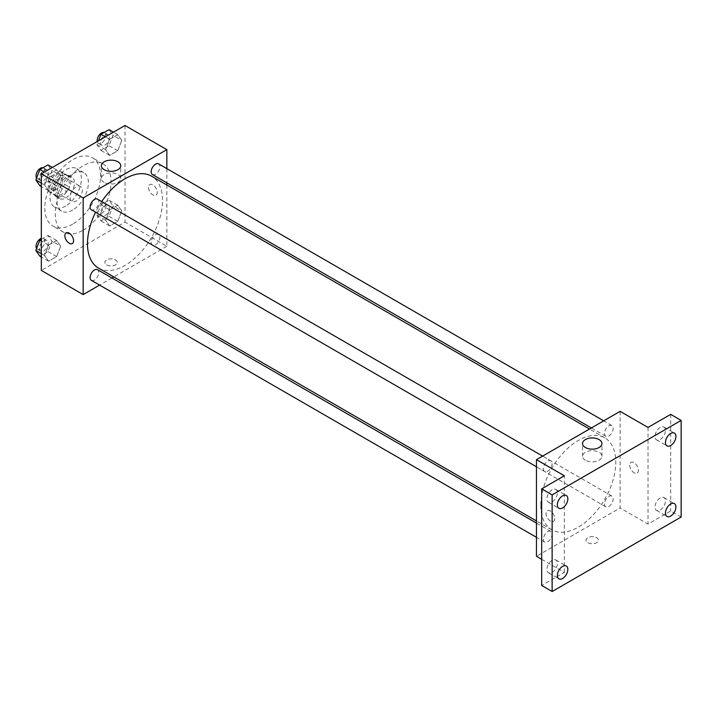 <?xml version="1.0" encoding="UTF-8"?>
<svg xmlns="http://www.w3.org/2000/svg" width="717" height="717" viewBox="0 0 717 717"><rect width="100%" height="100%" fill="white"/><g stroke="black" fill="none" stroke-linecap="round" stroke-linejoin="round"><path stroke-width="0.54" stroke-dasharray="3.58 2.69" d="M70.087 197.453A8.631 4.983 120 0 0 71.879 201.405A8.631 4.983 120 0 0 80.501 196.422A8.631 4.983 120 0 0 80.501 186.456A8.631 4.983 120 0 0 73.851 188.768A8.631 4.983 120 0 0 70.087 197.453M49.168 185.371A8.631 4.983 120 0 0 50.952 189.324A8.631 4.983 120 0 0 59.583 184.341A8.631 4.983 120 0 0 59.583 174.374A8.631 4.983 120 0 0 52.933 176.687A8.631 4.983 120 0 0 49.168 185.371M50.799 176.382L59.744 171.22A11.714 6.767 120 0 1 61.124 171.704A11.714 6.767 120 0 1 62.245 172.663L62.245 182.987A11.714 6.767 120 0 1 59.744 187.325L50.799 192.488A11.714 6.767 120 0 1 49.41 191.995A11.714 6.767 120 0 1 48.299 191.045L48.299 180.711A11.714 6.767 120 0 1 50.799 176.382L57.772 180.406L66.717 175.244L59.744 171.22M59.744 187.325L66.717 191.349L57.772 196.512L50.799 192.488M48.299 191.045L55.272 195.069L55.272 184.744L48.299 180.711M55.272 195.069A11.714 6.767 120 0 0 56.383 196.028A11.714 6.767 120 0 0 57.772 196.512M66.717 191.349A11.714 6.767 120 0 0 69.217 187.02L62.245 182.987M66.717 175.244A11.714 6.767 120 0 1 68.097 175.728A11.714 6.767 120 0 1 69.217 176.687L69.217 187.02M57.772 180.406A11.714 6.767 120 0 0 55.272 184.744M62.245 195.947A12.323 7.116 -60 0 1 56.078 196.557A12.323 7.116 -60 0 1 56.078 182.315A12.323 7.116 -60 0 1 68.411 175.199A12.323 7.116 -60 0 1 70.293 185.085A12.323 7.116 -60 0 1 62.245 195.947M65.731 197.955A12.323 7.116 120 0 0 73.779 187.092A12.323 7.116 120 0 0 71.897 177.216A12.323 7.116 120 0 0 62.397 180.514A12.323 7.116 120 0 0 57.01 192.927A12.323 7.116 120 0 0 59.565 198.564A12.323 7.116 120 0 0 65.731 197.955M69.217 176.687L62.245 172.663M65.731 206.012A22.191 12.807 -60 0 1 54.635 207.105A22.191 12.807 -60 0 1 54.635 181.482A22.191 12.807 -60 0 1 76.827 168.674A22.191 12.807 -60 0 1 80.223 186.456A22.191 12.807 -60 0 1 65.731 206.012M72.704 210.036A22.191 12.807 -60 0 1 61.608 211.139A22.191 12.807 -60 0 1 61.608 185.515A22.191 12.807 -60 0 1 83.799 172.698A22.191 12.807 -60 0 1 87.196 190.48A22.191 12.807 -60 0 1 72.704 210.036M72.704 224.125A39.453 22.774 -60 0 1 52.977 226.079A39.453 22.774 -60 0 1 52.977 180.532A39.453 22.774 -60 0 1 92.43 157.758A39.453 22.774 -60 0 1 98.471 189.369A39.453 22.774 -60 0 1 72.704 224.125M83.163 230.166A39.453 22.774 120 0 0 108.939 195.4A39.453 22.774 120 0 0 102.889 163.79A39.453 22.774 120 0 0 72.489 174.365A39.453 22.774 120 0 0 55.272 214.06A39.453 22.774 120 0 0 63.437 232.12A39.453 22.774 120 0 0 83.163 230.166M121.765 210.941L117.731 221.32L109.683 225.972L105.659 220.244L109.683 209.866L117.731 205.214L121.765 210.941L117.731 221.32L109.683 225.972L105.659 220.244L109.683 209.866L117.731 205.214L121.765 210.941L113.044 205.913L109.02 216.283L100.963 220.935L96.938 215.208L100.963 204.829L109.02 200.177L113.044 205.913M121.765 140.407L117.731 150.776L109.683 155.428L105.659 149.701L109.683 139.322L117.731 134.679L121.765 140.407L117.731 150.776L109.683 155.428L105.659 149.701L109.683 139.322L117.731 134.679L121.765 140.407L113.044 135.37L109.02 145.748L100.963 150.4L96.938 144.673L98.426 140.828M125.009 125.484L125.009 222.118L41.326 270.426M60.676 246.209L56.643 256.587L48.595 261.239L44.571 255.512L48.595 245.133L56.643 240.482L60.676 246.209L56.643 256.587L48.595 261.239L44.571 255.512L48.595 245.133L56.643 240.482L60.676 246.209L51.956 241.181L47.931 251.559L39.874 256.202M60.676 175.674L56.643 186.053L48.595 190.695L44.571 184.968L48.595 174.59L56.643 169.947L60.676 175.674L56.643 186.053L48.595 190.695L44.571 184.968L48.595 174.59L56.643 169.947L60.676 175.674L51.956 170.637L47.931 181.016L39.874 185.667M166.846 185.004L166.846 246.272L125.009 222.118M166.846 246.272L113.788 276.905M111.924 277.981L99.591 285.097M106.699 264.896A6.166 3.558 0 0 0 113.42 265.666A6.166 3.558 0 0 0 117.221 262.377A6.166 3.558 0 0 0 111.054 258.819A6.166 3.558 0 0 0 104.897 262.377A6.166 3.558 0 0 0 106.699 264.896A6.166 3.558 0 0 0 113.42 265.657A6.166 3.558 0 0 0 117.221 262.368A6.166 3.558 0 0 0 111.054 258.81A6.166 3.558 0 0 0 104.897 262.368A6.166 3.558 0 0 0 106.699 264.887M98.48 268.059A53.058 30.634 120 0 0 151.538 237.426A53.058 30.634 120 0 0 151.538 176.167M101.733 201.558A53.058 30.634 120 0 0 95.576 212.241M166.846 168.612L166.846 182.853M152.47 174.545A6.166 3.558 120 0 0 158.627 170.987A6.166 3.558 120 0 0 158.627 163.87M151.188 242.265A6.166 3.558 120 0 0 152.47 245.089A6.166 3.558 120 0 0 158.627 241.53A6.166 3.558 120 0 0 158.627 234.414A6.166 3.558 120 0 0 153.886 236.063A6.166 3.558 120 0 0 151.188 242.265M91.382 280.356A6.166 3.558 120 0 0 97.539 276.798A6.166 3.558 120 0 0 97.539 269.682M97.539 199.138A6.166 3.558 -60 0 1 98.821 201.961A6.166 3.558 -60 0 1 96.132 208.163A6.166 3.558 -60 0 1 91.382 209.812M148.544 187.388A6.166 3.558 -120 0 0 151.233 193.59A6.166 3.558 -120 0 0 155.983 195.239A6.166 3.558 -120 0 0 155.983 188.123A6.166 3.558 -120 0 0 149.817 184.565A6.166 3.558 -120 0 0 148.544 187.388A6.166 3.558 -120 0 0 151.233 193.59A6.166 3.558 -120 0 0 155.983 195.248A6.166 3.558 -120 0 0 155.983 188.123A6.166 3.558 -120 0 0 149.817 184.565A6.166 3.558 -120 0 0 148.536 187.388M66.134 232.882L66.134 232.882A6.166 3.558 60 0 1 70.884 234.531A6.166 3.558 60 0 1 73.582 240.733A6.166 3.558 60 0 1 72.3 243.556L72.3 243.556M104.198 182.432A9.697 5.602 180 0 1 101.366 178.47A9.697 5.602 180 0 1 111.054 172.869A9.697 5.602 180 0 1 120.752 178.47A9.697 5.602 180 0 1 114.765 183.642A9.697 5.602 180 0 1 104.198 182.432M540.77 505.476A53.058 30.634 120 0 0 551.758 529.764A53.058 30.634 120 0 0 604.816 499.131A53.058 30.634 120 0 0 604.816 437.863A53.058 30.634 120 0 0 563.929 452.077A53.058 30.634 120 0 0 540.77 505.476M552.108 463.666A6.166 3.558 -60 0 1 549.41 469.868A6.166 3.558 -60 0 1 544.66 471.517A6.166 3.558 -60 0 1 544.66 464.401A6.166 3.558 -60 0 1 550.826 460.843A6.166 3.558 -60 0 1 552.108 463.666M604.476 503.97A6.166 3.558 120 0 0 605.748 506.785A6.166 3.558 120 0 0 611.915 503.226A6.166 3.558 120 0 0 611.915 496.11A6.166 3.558 120 0 0 607.165 497.759A6.166 3.558 120 0 0 604.476 503.97M543.387 539.238A6.166 3.558 120 0 0 544.66 542.061A6.166 3.558 120 0 0 550.826 538.494A6.166 3.558 120 0 0 550.826 531.378A6.166 3.558 120 0 0 546.076 533.036A6.166 3.558 120 0 0 543.387 539.238M604.476 433.427A6.166 3.558 120 0 0 605.748 436.25A6.166 3.558 120 0 0 611.915 432.692A6.166 3.558 120 0 0 611.915 425.575A6.166 3.558 120 0 0 607.165 427.224A6.166 3.558 120 0 0 604.476 433.427M620.133 411.343L620.133 507.977L536.45 556.284M681.15 517.029L670.691 510.988L648.025 524.073L620.133 507.977M541.676 559.305L564.342 572.39L541.676 585.475M587.877 542.697A6.166 3.558 0 0 0 594.599 543.468A6.166 3.558 0 0 0 598.399 540.179A6.166 3.558 0 0 0 592.233 536.621A6.166 3.558 0 0 0 586.076 540.179A6.166 3.558 0 0 0 587.877 542.697A6.166 3.558 0 0 0 594.599 543.468A6.166 3.558 0 0 0 598.399 540.179A6.166 3.558 0 0 0 592.233 536.621A6.166 3.558 0 0 0 586.076 540.179A6.166 3.558 0 0 0 587.877 542.697M648.025 427.449L648.025 524.073M629.723 465.19A6.166 3.558 -120 0 0 632.412 471.401A6.166 3.558 -120 0 0 637.162 473.05A6.166 3.558 -120 0 0 637.162 465.933A6.166 3.558 -120 0 0 630.996 462.375A6.166 3.558 -120 0 0 629.723 465.19A6.166 3.558 -120 0 0 632.412 471.401A6.166 3.558 -120 0 0 637.153 473.05A6.166 3.558 -120 0 0 637.153 465.933A6.166 3.558 -120 0 0 630.996 462.375A6.166 3.558 -120 0 0 629.714 465.199M564.342 572.39L564.342 475.765M554.752 518.543A6.166 3.558 60 0 1 553.479 521.358A6.166 3.558 60 0 1 547.313 517.799A6.166 3.558 60 0 1 547.313 510.683A6.166 3.558 60 0 1 552.063 512.341A6.166 3.558 60 0 1 554.752 518.543A6.166 3.558 60 0 1 553.479 521.358A6.166 3.558 60 0 1 547.313 517.799A6.166 3.558 60 0 1 547.313 510.683A6.166 3.558 60 0 1 552.063 512.332A6.166 3.558 60 0 1 554.752 518.534M585.377 460.233A9.697 5.602 180 0 1 582.545 456.272A9.697 5.602 180 0 1 592.233 450.679A9.697 5.602 180 0 1 601.93 456.272A9.697 5.602 180 0 1 595.944 461.443A9.697 5.602 180 0 1 585.377 460.233M660.232 497.948A7.394 4.266 120 0 0 655.401 504.463A7.394 4.266 120 0 0 656.53 510.387A7.394 4.266 120 0 0 663.924 506.121A7.394 4.266 120 0 0 663.924 497.58A7.394 4.266 120 0 0 660.232 497.948M660.232 427.404A7.394 4.266 120 0 0 655.401 433.928A7.394 4.266 120 0 0 656.53 439.853A7.394 4.266 120 0 0 663.924 435.577A7.394 4.266 120 0 0 663.924 427.045A7.394 4.266 120 0 0 660.232 427.404M670.691 414.363L670.691 510.988M552.135 560.353A7.394 4.266 120 0 0 547.304 566.869A7.394 4.266 120 0 0 548.442 572.793A7.394 4.266 120 0 0 555.836 568.527A7.394 4.266 120 0 0 555.836 559.986A7.394 4.266 120 0 0 552.135 560.353M552.135 489.81A7.394 4.266 120 0 0 547.304 496.334A7.394 4.266 120 0 0 548.442 502.258A7.394 4.266 120 0 0 555.836 497.983A7.394 4.266 120 0 0 555.836 489.451A7.394 4.266 120 0 0 552.135 489.81M47.931 164.91L51.956 170.637M39.543 177.807A6.166 3.558 120 0 0 40.824 180.63A6.166 3.558 120 0 0 46.981 177.072A6.166 3.558 120 0 0 46.981 169.947A6.166 3.558 120 0 0 42.231 171.605A6.166 3.558 120 0 0 39.543 177.807M56.643 186.053L47.931 181.016M48.595 190.695L41.326 186.501M44.571 184.968L41.326 183.095M48.595 174.59L44.266 172.098M56.643 169.947L52.323 167.446M36.621 177.941A6.166 3.558 120 0 0 37.338 178.614A6.166 3.558 120 0 0 43.495 175.056A6.166 3.558 120 0 0 43.495 167.939A6.166 3.558 120 0 0 43.029 167.742M109.02 129.643L113.044 135.37M100.631 142.54A6.166 3.558 120 0 0 101.913 145.354A6.166 3.558 120 0 0 108.07 141.796A6.166 3.558 120 0 0 108.07 134.679A6.166 3.558 120 0 0 103.32 136.329A6.166 3.558 120 0 0 100.631 142.54M117.731 150.776L109.02 145.748M109.683 155.428L100.963 150.4M105.659 149.701L96.938 144.673M109.683 139.322L105.354 136.83M117.731 134.679L113.411 132.179M97.243 141.518A6.166 3.558 120 0 0 98.426 143.346A6.166 3.558 120 0 0 104.583 139.788A6.166 3.558 120 0 0 104.583 132.672A6.166 3.558 120 0 0 104.117 132.466M41.326 239.263L47.931 235.454L51.956 241.181M39.543 248.342A6.166 3.558 120 0 0 40.824 251.165A6.166 3.558 120 0 0 46.981 247.607A6.166 3.558 120 0 0 46.981 240.491A6.166 3.558 120 0 0 42.231 242.14A6.166 3.558 120 0 0 39.543 248.342M56.643 256.587L47.931 251.559M48.595 261.239L41.326 257.036M44.571 255.512L41.326 253.639M48.595 245.133L41.326 240.939M56.643 240.482L47.931 235.454M36.621 248.485A6.166 3.558 120 0 0 37.338 249.157A6.166 3.558 120 0 0 43.495 245.59A6.166 3.558 120 0 0 43.495 238.474A6.166 3.558 120 0 0 41.326 238.367M100.631 213.074A6.166 3.558 120 0 0 101.913 215.898A6.166 3.558 120 0 0 108.07 212.34A6.166 3.558 120 0 0 108.07 205.223A6.166 3.558 120 0 0 103.32 206.872A6.166 3.558 120 0 0 100.631 213.074M117.731 221.32L109.02 216.283M109.683 225.972L100.963 220.935M105.659 220.244L96.938 215.208M109.683 209.866L100.963 204.829M117.731 205.214L109.02 200.177M97.145 211.058A6.166 3.558 120 0 0 98.426 213.881A6.166 3.558 120 0 0 104.583 210.323A6.166 3.558 120 0 0 104.583 203.207A6.166 3.558 120 0 0 99.833 204.856A6.166 3.558 120 0 0 97.145 211.058M50.952 189.324L71.879 201.405M59.583 174.374L80.501 186.456M71.897 177.216L68.411 175.199M59.565 198.564L56.078 196.557M68.097 175.728L61.124 171.704M56.383 196.028L49.41 191.995M83.799 172.698L76.827 168.674M61.608 211.139L54.635 207.105M102.889 163.79L92.43 157.758M63.437 232.12L52.977 226.079M120.752 178.47L120.752 165.744M101.366 178.47L101.366 165.744M604.816 437.863L589.508 429.026M551.758 529.764L536.45 520.927M536.45 466.776L544.66 471.517M542.608 456.102L550.826 460.843M611.915 496.11L158.627 234.414M605.748 506.785L152.47 245.089M550.826 531.378L536.45 523.078M544.66 542.061L536.45 537.311M611.915 425.575L603.696 420.825M605.748 436.25L591.373 427.95M601.93 456.272L601.93 443.554M582.545 456.272L582.545 443.554M656.53 510.387L666.989 516.428M663.924 497.58L674.392 503.621M548.442 572.793L558.902 578.834M555.836 559.986L566.296 566.027M548.442 502.258L558.902 508.299M555.836 489.451L566.296 495.483M656.53 439.853L666.989 445.893M663.924 427.045L674.392 433.077M46.981 169.947L43.495 167.939M40.824 180.63L37.338 178.614M108.07 134.679L104.583 132.672M101.913 145.354L98.426 143.346M46.981 240.491L43.495 238.474M40.824 251.165L37.338 249.157M108.07 205.223L104.583 203.207M101.913 215.898L98.426 213.881"/><path stroke-width="1.08" d="M99.591 285.097L83.163 294.588L41.326 270.426L41.326 173.801L125.009 125.484L166.846 149.638L166.846 168.612M113.788 276.905L111.924 277.981M95.576 212.241A53.058 30.634 120 0 0 87.483 243.771A53.058 30.634 120 0 0 98.48 268.059L536.45 520.927M589.508 429.026L151.538 176.167A53.058 30.634 120 0 0 101.733 201.558M166.846 182.853L166.846 185.004M83.163 294.588L83.163 197.955L166.846 149.638M603.696 420.825L158.627 163.87A6.166 3.558 120 0 0 153.886 165.519A6.166 3.558 120 0 0 151.188 171.721A6.166 3.558 120 0 0 152.47 174.545L591.373 427.95M536.45 523.078L97.539 269.682A6.166 3.558 120 0 0 92.789 271.331A6.166 3.558 120 0 0 90.1 277.533A6.166 3.558 120 0 0 91.382 280.356L536.45 537.311M536.45 466.776L91.382 209.812A6.166 3.558 -60 0 1 91.382 202.696A6.166 3.558 -60 0 1 97.539 199.138L542.608 456.102M83.163 197.955L41.326 173.801M104.198 169.705A9.697 5.602 180 0 1 101.366 165.744A9.697 5.602 180 0 1 111.054 160.151A9.697 5.602 180 0 1 120.752 165.744A9.697 5.602 180 0 1 114.765 170.915A9.697 5.602 180 0 1 104.198 169.705M73.573 240.733A6.166 3.558 60 0 1 72.3 243.556A6.166 3.558 60 0 1 66.134 239.998A6.166 3.558 60 0 1 66.134 232.882A6.166 3.558 60 0 1 70.884 234.531A6.166 3.558 60 0 1 73.573 240.733M72.3 243.556A6.166 3.558 60 0 1 66.134 239.998A6.166 3.558 60 0 1 66.134 232.882M541.676 559.305L536.45 556.284L536.45 459.66L620.133 411.343L648.025 427.449L670.691 414.363L681.15 420.404L681.15 517.029L552.135 591.516L541.676 585.475L541.676 488.851L564.342 475.765L536.45 459.66M552.135 591.516L552.135 494.882L541.676 488.851M552.135 494.882L681.15 420.404M585.377 447.507A9.697 5.602 180 0 1 582.545 443.554A9.697 5.602 180 0 1 592.233 437.953A9.697 5.602 180 0 1 601.93 443.554A9.697 5.602 180 0 1 595.944 448.725A9.697 5.602 180 0 1 585.377 447.507M670.691 445.526A7.394 4.266 -60 0 1 666.989 445.893A7.394 4.266 -60 0 1 665.86 439.96A7.394 4.266 -60 0 1 670.691 433.444A7.394 4.266 -60 0 1 674.392 433.077A7.394 4.266 -60 0 1 675.522 439.01A7.394 4.266 -60 0 1 670.691 445.526M562.603 507.932A7.394 4.266 -60 0 1 558.902 508.299A7.394 4.266 -60 0 1 557.763 502.366A7.394 4.266 -60 0 1 562.603 495.85A7.394 4.266 -60 0 1 566.296 495.483A7.394 4.266 -60 0 1 567.434 501.416A7.394 4.266 -60 0 1 562.603 507.932M562.603 578.467A7.394 4.266 -60 0 1 558.902 578.834A7.394 4.266 -60 0 1 557.763 572.91A7.394 4.266 -60 0 1 562.603 566.394A7.394 4.266 -60 0 1 566.296 566.027A7.394 4.266 -60 0 1 567.434 571.951A7.394 4.266 -60 0 1 562.603 578.467M670.691 516.061A7.394 4.266 -60 0 1 666.989 516.428A7.394 4.266 -60 0 1 665.86 510.504A7.394 4.266 -60 0 1 670.691 503.988A7.394 4.266 -60 0 1 674.392 503.621A7.394 4.266 -60 0 1 675.522 509.545A7.394 4.266 -60 0 1 670.691 516.061M41.326 186.501L39.874 185.667L35.85 179.94L39.874 169.562L47.931 164.91L52.323 167.446M41.326 183.095L35.85 179.94M44.266 172.098L39.874 169.562M43.029 167.742A6.166 3.558 120 0 0 38.467 169.902A6.166 3.558 120 0 0 36.056 175.79A6.166 3.558 120 0 0 36.621 177.941M98.426 140.828L100.963 134.294L109.02 129.643L113.411 132.179M105.354 136.83L100.963 134.294M104.117 132.466A6.166 3.558 120 0 0 99.555 134.626A6.166 3.558 120 0 0 97.145 140.523A6.166 3.558 120 0 0 97.243 141.518M41.326 257.036L39.874 256.202L35.85 250.475L39.874 240.096L41.326 239.263M41.326 253.639L35.85 250.475M41.326 240.939L39.874 240.096M41.326 238.367A6.166 3.558 120 0 0 36.056 246.334A6.166 3.558 120 0 0 36.621 248.485"/></g></svg>
